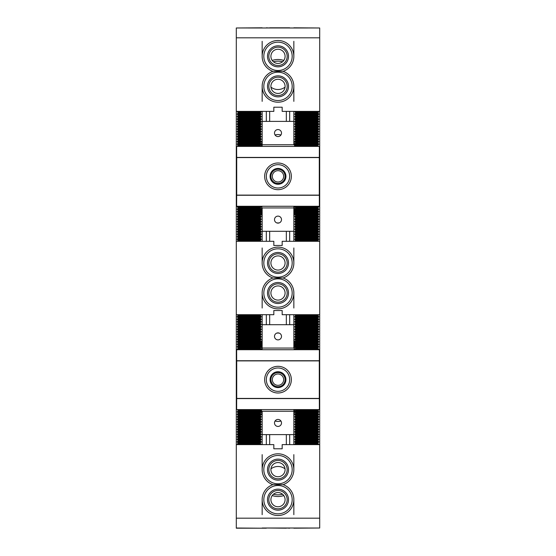 <?xml version="1.0" encoding="UTF-8"?>
<svg xmlns="http://www.w3.org/2000/svg" width="556" height="556" viewBox="0 0 556 556"><rect width="100%" height="100%" fill="white"/><g stroke="black" fill="none" stroke-linecap="round" stroke-linejoin="round"><path stroke-width="0.83" d="M289.676 528.012L319.7 528.019L293.846 528.2M286.34 528.012L289.676 528.2M272.211 60.43A18.348 18.348 0 0 1 283.789 60.43M273.469 61.785A16.68 16.68 0 0 1 282.531 61.785M262.154 27.8L236.3 27.981L266.324 27.988M266.324 27.8L269.66 27.988M285.047 87.153A11.676 11.676 0 0 1 270.953 87.153M279.265 222.886A11.676 11.676 0 0 1 276.735 222.886M275.074 134.99A10.008 10.008 0 0 1 280.926 134.99M270.953 468.847A11.676 11.676 0 0 1 285.047 468.847M282.531 494.214A16.68 16.68 0 0 1 273.469 494.214M276.735 333.113A11.676 11.676 0 0 1 279.265 333.113M280.926 421.01A10.008 10.008 0 0 1 275.074 421.01M293.846 27.8L319.7 27.981L289.676 27.988M289.676 231.296L289.676 241.304M289.676 314.696L289.676 324.704M289.676 434.611L289.676 444.619M289.676 111.381L289.676 121.389M236.3 37.822L319.7 37.822L319.7 241.304L282.17 241.304L282.17 245.474L273.83 245.474L273.83 241.304L236.3 241.304L236.3 27.981M319.7 518.178L236.3 518.178L236.3 314.696L273.83 314.696L273.83 310.526L282.17 310.526L282.17 314.696L319.7 314.696L319.7 528.019M318.63 146.409L318.032 145.811L318.032 144.977L318.866 144.143L318.032 143.309L318.032 142.475L318.866 141.641L318.032 140.807L318.032 139.973L318.866 139.139L318.032 138.305L318.032 137.471L318.866 136.637L318.032 135.803L318.032 134.969L318.866 134.135L318.032 133.301L318.032 132.467L318.866 131.633L318.032 130.799L318.032 129.965L318.866 129.131L318.032 128.297L318.032 127.463L318.866 126.629L318.032 125.795L318.032 124.961L318.866 124.127L318.032 123.293L318.032 122.459L318.866 121.625L318.032 120.791L318.032 119.957L318.866 119.123L318.032 118.289L318.032 117.455L318.866 116.621L318.032 115.787L318.032 114.953L318.866 114.119L318.032 113.285L318.63 111.381M318.449 241.304L318.032 240.053L318.866 239.219L318.032 238.385L318.032 237.551L318.866 236.717L318.032 235.883L318.032 235.049L318.866 234.215L318.032 233.381L318.032 232.547L318.866 231.713L318.032 230.879L318.032 230.045L318.866 229.211L318.032 228.377L318.032 227.543L318.866 226.709L318.032 225.875L318.032 225.041L318.866 224.207L318.032 223.373L318.032 222.539L318.866 221.705L318.032 220.871L318.032 220.037L318.866 219.203L318.032 218.369L318.032 217.535L318.866 216.701L318.032 215.867L318.032 215.033L318.866 214.199L318.032 213.365L318.032 212.531L318.866 211.697L318.032 210.863L318.032 210.029L318.866 209.195L318.032 208.361L318.032 207.527L318.866 206.693L318.449 206.276M318.449 349.724L318.866 349.307L318.032 348.473L318.032 347.639L318.866 346.805L318.032 345.971L318.032 345.137L318.866 344.303L318.032 343.469L318.032 342.635L318.866 341.801L318.032 340.967L318.032 340.133L318.866 339.299L318.032 338.465L318.032 337.631L318.866 336.797L318.032 335.963L318.032 335.129L318.866 334.295L318.032 333.461L318.032 332.627L318.866 331.793L318.032 330.959L318.032 330.125L318.866 329.291L318.032 328.457L318.032 327.623L318.866 326.789L318.032 325.955L318.032 325.121L318.866 324.287L318.032 323.453L318.032 322.619L318.866 321.785L318.032 320.951L318.032 320.117L318.866 319.283L318.032 318.449L318.032 317.615L318.866 316.781L318.032 315.947L318.449 314.696M318.63 444.619L318.032 443.549L318.032 442.715L318.866 441.881L318.032 441.047L318.032 440.213L318.866 439.379L318.032 438.545L318.032 437.711L318.866 436.877L318.032 436.043L318.032 435.209L318.866 434.375L318.032 433.541L318.032 432.707L318.866 431.873L318.032 431.039L318.032 430.205L318.866 429.371L318.032 428.537L318.032 427.703L318.866 426.869L318.032 426.035L318.032 425.201L318.866 424.367L318.032 423.533L318.032 422.699L318.866 421.865L318.032 421.031L318.032 420.197L318.866 419.363L318.032 418.529L318.032 417.695L318.866 416.861L318.032 416.027L318.032 415.193L318.866 414.359L318.032 413.525L318.032 412.691L318.866 411.857L318.032 411.023L318.63 409.591M262.154 111.381L262.154 144.741L293.846 144.741L293.846 111.381M293.846 139.354L294.576 146.409M293.909 206.276C294.951 209.688 294.93 213.094 293.846 216.486M262.154 314.696L262.154 348.056L293.846 348.056L293.846 314.696M293.846 241.304L293.846 207.944L262.154 207.944L262.154 241.304M293.846 339.514C294.93 342.906 294.951 346.312 293.909 349.724M294.576 409.591L293.846 416.646M293.846 444.619L293.846 411.259L262.154 411.259L262.154 444.619M294.916 409.591L295.514 410.189L295.514 411.023L294.68 411.857L295.514 412.691L295.514 413.525L294.68 414.359L295.514 415.193L295.514 416.027L294.68 416.861L295.514 417.695L295.514 418.529L294.68 419.363L295.514 420.197L295.514 421.031L294.68 421.865L295.514 422.699L295.514 423.533L294.68 424.367L295.514 425.201L295.514 426.035L294.68 426.869L295.514 427.703L295.514 428.537L294.68 429.371L295.514 430.205L295.514 431.039L294.68 431.873L295.514 432.707L295.514 433.541L294.68 434.375L295.514 435.209L295.514 436.043L294.68 436.877L295.514 437.711L295.514 438.545L294.68 439.379L295.514 440.213L295.514 441.047L294.68 441.881L295.514 442.715L294.916 444.619M295.097 314.696L295.514 315.947L294.68 316.781L295.514 317.615L295.514 318.449L294.68 319.283L295.514 320.117L295.514 320.951L294.68 321.785L295.514 322.619L295.514 323.453L294.68 324.287L295.514 325.121L295.514 325.955L294.68 326.789L295.514 327.623L295.514 328.457L294.68 329.291L295.514 330.125L295.514 330.959L294.68 331.793L295.514 332.627L295.514 333.461L294.68 334.295L295.514 335.129L295.514 335.963L294.68 336.797L295.514 337.631L295.514 338.465L294.68 339.299L295.514 340.133L295.514 340.967L294.68 341.801L295.514 342.635L295.514 343.469L294.68 344.303L295.514 345.137L295.514 345.971L294.68 346.805L295.514 347.639L295.514 348.473L294.68 349.307L295.097 349.724M295.097 206.276L294.68 206.693L295.514 207.527L295.514 208.361L294.68 209.195L295.514 210.029L295.514 210.863L294.68 211.697L295.514 212.531L295.514 213.365L294.68 214.199L295.514 215.033L295.514 215.867L294.68 216.701L295.514 217.535L295.514 218.369L294.68 219.203L295.514 220.037L295.514 220.871L294.68 221.705L295.514 222.539L295.514 223.373L294.68 224.207L295.514 225.041L295.514 225.875L294.68 226.709L295.514 227.543L295.514 228.377L294.68 229.211L295.514 230.045L295.514 230.879L294.68 231.713L295.514 232.547L295.514 233.381L294.68 234.215L295.514 235.049L295.514 235.883L294.68 236.717L295.514 237.551L295.514 238.385L294.68 239.219L295.514 240.053L295.097 241.304M294.916 111.381L295.514 112.451L295.514 113.285L294.68 114.119L295.514 114.953L295.514 115.787L294.68 116.621L295.514 117.455L295.514 118.289L294.68 119.123L295.514 119.957L295.514 120.791L294.68 121.625L295.514 122.459L295.514 123.293L294.68 124.127L295.514 124.961L295.514 125.795L294.68 126.629L295.514 127.463L295.514 128.297L294.68 129.131L295.514 129.965L295.514 130.799L294.68 131.633L295.514 132.467L295.514 133.301L294.68 134.135L295.514 134.969L295.514 135.803L294.68 136.637L295.514 137.471L295.514 138.305L294.68 139.139L295.514 139.973L295.514 140.807L294.68 141.641L295.514 142.475L295.514 143.309L294.68 144.143L295.514 144.977L294.916 146.409M237.37 409.591L237.968 410.189L237.968 411.023L237.134 411.857L237.968 412.691L237.968 413.525L237.134 414.359L237.968 415.193L237.968 416.027L237.134 416.861L237.968 417.695L237.968 418.529L237.134 419.363L237.968 420.197L237.968 421.031L237.134 421.865L237.968 422.699L237.968 423.533L237.134 424.367L237.968 425.201L237.968 426.035L237.134 426.869L237.968 427.703L237.968 428.537L237.134 429.371L237.968 430.205L237.968 431.039L237.134 431.873L237.968 432.707L237.968 433.541L237.134 434.375L237.968 435.209L237.968 436.043L237.134 436.877L237.968 437.711L237.968 438.545L237.134 439.379L237.968 440.213L237.968 441.047L237.134 441.881L237.968 442.715L237.37 444.619M237.551 314.696L237.968 315.947L237.134 316.781L237.968 317.615L237.968 318.449L237.134 319.283L237.968 320.117L237.968 320.951L237.134 321.785L237.968 322.619L237.968 323.453L237.134 324.287L237.968 325.121L237.968 325.955L237.134 326.789L237.968 327.623L237.968 328.457L237.134 329.291L237.968 330.125L237.968 330.959L237.134 331.793L237.968 332.627L237.968 333.461L237.134 334.295L237.968 335.129L237.968 335.963L237.134 336.797L237.968 337.631L237.968 338.465L237.134 339.299L237.968 340.133L237.968 340.967L237.134 341.801L237.968 342.635L237.968 343.469L237.134 344.303L237.968 345.137L237.968 345.971L237.134 346.805L237.968 347.639L237.968 348.473L237.134 349.307L237.551 349.724M237.551 206.276L237.134 206.693L237.968 207.527L237.968 208.361L237.134 209.195L237.968 210.029L237.968 210.863L237.134 211.697L237.968 212.531L237.968 213.365L237.134 214.199L237.968 215.033L237.968 215.867L237.134 216.701L237.968 217.535L237.968 218.369L237.134 219.203L237.968 220.037L237.968 220.871L237.134 221.705L237.968 222.539L237.968 223.373L237.134 224.207L237.968 225.041L237.968 225.875L237.134 226.709L237.968 227.543L237.968 228.377L237.134 229.211L237.968 230.045L237.968 230.879L237.134 231.713L237.968 232.547L237.968 233.381L237.134 234.215L237.968 235.049L237.968 235.883L237.134 236.717L237.968 237.551L237.968 238.385L237.134 239.219L237.968 240.053L237.551 241.304M237.37 111.381L237.968 112.451L237.968 113.285L237.134 114.119L237.968 114.953L237.968 115.787L237.134 116.621L237.968 117.455L237.968 118.289L237.134 119.123L237.968 119.957L237.968 120.791L237.134 121.625L237.968 122.459L237.968 123.293L237.134 124.127L237.968 124.961L237.968 125.795L237.134 126.629L237.968 127.463L237.968 128.297L237.134 129.131L237.968 129.965L237.968 130.799L237.134 131.633L237.968 132.467L237.968 133.301L237.134 134.135L237.968 134.969L237.968 135.803L237.134 136.637L237.968 137.471L237.968 138.305L237.134 139.139L237.968 139.973L237.968 140.807L237.134 141.641L237.968 142.475L237.968 143.309L237.134 144.143L237.968 144.977L237.37 146.409M261.084 146.409L260.486 145.811L260.486 144.977L261.32 144.143L260.486 143.309L260.486 142.475L261.32 141.641L260.486 140.807L260.486 139.973L261.32 139.139L260.486 138.305L260.486 137.471L261.32 136.637L260.486 135.803L260.486 134.969L261.32 134.135L260.486 133.301L260.486 132.467L261.32 131.633L260.486 130.799L260.486 129.965L261.32 129.131L260.486 128.297L260.486 127.463L261.32 126.629L260.486 125.795L260.486 124.961L261.32 124.127L260.486 123.293L260.486 122.459L261.32 121.625L260.486 120.791L260.486 119.957L261.32 119.123L260.486 118.289L260.486 117.455L261.32 116.621L260.486 115.787L260.486 114.953L261.32 114.119L260.486 113.285L261.084 111.381M260.903 241.304L260.486 240.053L261.32 239.219L260.486 238.385L260.486 237.551L261.32 236.717L260.486 235.883L260.486 235.049L261.32 234.215L260.486 233.381L260.486 232.547L261.32 231.713L260.486 230.879L260.486 230.045L261.32 229.211L260.486 228.377L260.486 227.543L261.32 226.709L260.486 225.875L260.486 225.041L261.32 224.207L260.486 223.373L260.486 222.539L261.32 221.705L260.486 220.871L260.486 220.037L261.32 219.203L260.486 218.369L260.486 217.535L261.32 216.701L260.486 215.867L260.486 215.033L261.32 214.199L260.486 213.365L260.486 212.531L261.32 211.697L260.486 210.863L260.486 210.029L261.32 209.195L260.486 208.361L260.486 207.527L261.32 206.693L260.903 206.276M260.903 349.724L261.32 349.307L260.486 348.473L260.486 347.639L261.32 346.805L260.486 345.971L260.486 345.137L261.32 344.303L260.486 343.469L260.486 342.635L261.32 341.801L260.486 340.967L260.486 340.133L261.32 339.299L260.486 338.465L260.486 337.631L261.32 336.797L260.486 335.963L260.486 335.129L261.32 334.295L260.486 333.461L260.486 332.627L261.32 331.793L260.486 330.959L260.486 330.125L261.32 329.291L260.486 328.457L260.486 327.623L261.32 326.789L260.486 325.955L260.486 325.121L261.32 324.287L260.486 323.453L260.486 322.619L261.32 321.785L260.486 320.951L260.486 320.117L261.32 319.283L260.486 318.449L260.486 317.615L261.32 316.781L260.486 315.947L260.903 314.696M261.084 444.619L260.486 443.549L260.486 442.715L261.32 441.881L260.486 441.047L260.486 440.213L261.32 439.379L260.486 438.545L260.486 437.711L261.32 436.877L260.486 436.043L260.486 435.209L261.32 434.375L260.486 433.541L260.486 432.707L261.32 431.873L260.486 431.039L260.486 430.205L261.32 429.371L260.486 428.537L260.486 427.703L261.32 426.869L260.486 426.035L260.486 425.201L261.32 424.367L260.486 423.533L260.486 422.699L261.32 421.865L260.486 421.031L260.486 420.197L261.32 419.363L260.486 418.529L260.486 417.695L261.32 416.861L260.486 416.027L260.486 415.193L261.32 414.359L260.486 413.525L260.486 412.691L261.32 411.857L260.486 411.023L261.084 409.591M262.154 416.646L261.424 409.591M262.091 349.724C261.049 346.312 261.07 342.906 262.154 339.514M262.154 216.486C261.07 213.094 261.049 209.688 262.091 206.276M261.424 146.409L262.154 139.354M286.34 111.381L286.34 121.389M269.66 27.8L289.676 27.8M266.324 111.381L266.324 121.389M269.66 111.381L269.66 121.389M283.789 495.57A18.348 18.348 0 0 1 272.211 495.57M269.66 434.611L269.66 444.619M286.34 434.611L286.34 444.619M286.34 231.296L286.34 241.304M286.34 314.696L286.34 324.704M269.66 231.296L269.66 241.304M269.66 314.696L269.66 324.704M266.324 528.012L286.34 528.2M266.324 434.611L266.324 444.619M236.3 518.178L236.3 528.2L266.324 528.2M236.3 528.019L262.154 528.2M266.324 231.296L266.324 241.304M266.324 314.696L266.324 324.704M260.486 240.887L237.968 240.887M318.032 240.887L295.514 240.887M261.32 239.219L237.134 239.219M260.486 238.385L237.968 238.385M260.486 240.053L237.968 240.053M318.866 239.219L294.68 239.219M318.032 240.053L295.514 240.053M318.032 238.385L295.514 238.385M261.32 236.717L237.134 236.717M260.486 235.883L237.968 235.883M260.486 237.551L237.968 237.551M318.866 236.717L294.68 236.717M318.032 237.551L295.514 237.551M318.032 235.883L295.514 235.883M261.32 234.215L237.134 234.215M260.486 233.381L237.968 233.381M260.486 235.049L237.968 235.049M318.866 234.215L294.68 234.215M318.032 235.049L295.514 235.049M318.032 233.381L295.514 233.381M261.32 231.713L237.134 231.713M260.486 230.879L237.968 230.879M260.486 232.547L237.968 232.547M318.866 231.713L294.68 231.713M318.032 232.547L295.514 232.547M318.032 230.879L295.514 230.879M261.32 229.211L237.134 229.211M260.486 228.377L237.968 228.377M260.486 230.045L237.968 230.045M318.866 229.211L294.68 229.211M318.032 230.045L295.514 230.045M318.032 228.377L295.514 228.377M261.32 226.709L237.134 226.709M260.486 225.875L237.968 225.875M260.486 227.543L237.968 227.543M318.866 226.709L294.68 226.709M318.032 227.543L295.514 227.543M318.032 225.875L295.514 225.875M261.32 224.207L237.134 224.207M260.486 223.373L237.968 223.373M260.486 225.041L237.968 225.041M318.866 224.207L294.68 224.207M318.032 225.041L295.514 225.041M318.032 223.373L295.514 223.373M261.32 221.705L237.134 221.705M260.486 220.871L237.968 220.871M260.486 222.539L237.968 222.539M318.866 221.705L294.68 221.705M318.032 222.539L295.514 222.539M318.032 220.871L295.514 220.871M261.32 219.203L237.134 219.203M260.486 218.369L237.968 218.369M260.486 220.037L237.968 220.037M318.866 219.203L294.68 219.203M318.032 220.037L295.514 220.037M318.032 218.369L295.514 218.369M261.32 216.701L237.134 216.701M260.486 215.867L237.968 215.867M260.486 217.535L237.968 217.535M318.866 216.701L294.68 216.701M318.032 217.535L295.514 217.535M318.032 215.867L295.514 215.867M261.32 214.199L237.134 214.199M260.486 213.365L237.968 213.365M260.486 215.033L237.968 215.033M318.866 214.199L294.68 214.199M318.032 215.033L295.514 215.033M318.032 213.365L295.514 213.365M261.32 211.697L237.134 211.697M260.486 210.863L237.968 210.863M260.486 212.531L237.968 212.531M318.866 211.697L294.68 211.697M318.032 212.531L295.514 212.531M318.032 210.863L295.514 210.863M261.32 209.195L237.134 209.195M260.486 208.361L237.968 208.361M260.486 210.029L237.968 210.029M318.866 209.195L294.68 209.195M318.032 210.029L295.514 210.029M318.032 208.361L295.514 208.361M261.32 206.693L237.134 206.693M260.486 207.527L237.968 207.527M318.866 206.693L294.68 206.693M318.032 207.527L295.514 207.527M260.486 145.811L237.968 145.811M318.032 145.811L295.514 145.811M261.32 144.143L237.134 144.143M260.486 143.309L237.968 143.309M260.486 144.977L237.968 144.977M318.866 144.143L294.68 144.143M318.032 144.977L295.514 144.977M318.032 143.309L295.514 143.309M261.32 141.641L237.134 141.641M260.486 140.807L237.968 140.807M260.486 142.475L237.968 142.475M318.866 141.641L294.68 141.641M318.032 142.475L295.514 142.475M318.032 140.807L295.514 140.807M261.32 139.139L237.134 139.139M260.486 138.305L237.968 138.305M260.486 139.973L237.968 139.973M318.866 139.139L294.68 139.139M318.032 139.973L295.514 139.973M318.032 138.305L295.514 138.305M261.32 136.637L237.134 136.637M260.486 135.803L237.968 135.803M260.486 137.471L237.968 137.471M318.866 136.637L294.68 136.637M318.032 137.471L295.514 137.471M318.032 135.803L295.514 135.803M261.32 134.135L237.134 134.135M260.486 133.301L237.968 133.301M260.486 134.969L237.968 134.969M318.866 134.135L294.68 134.135M318.032 134.969L295.514 134.969M318.032 133.301L295.514 133.301M261.32 131.633L237.134 131.633M260.486 130.799L237.968 130.799M260.486 132.467L237.968 132.467M318.866 131.633L294.68 131.633M318.032 132.467L295.514 132.467M318.032 130.799L295.514 130.799M261.32 129.131L237.134 129.131M260.486 128.297L237.968 128.297M260.486 129.965L237.968 129.965M318.866 129.131L294.68 129.131M318.032 129.965L295.514 129.965M318.032 128.297L295.514 128.297M261.32 126.629L237.134 126.629M260.486 125.795L237.968 125.795M260.486 127.463L237.968 127.463M318.866 126.629L294.68 126.629M318.032 127.463L295.514 127.463M318.032 125.795L295.514 125.795M261.32 124.127L237.134 124.127M260.486 123.293L237.968 123.293M260.486 124.961L237.968 124.961M318.866 124.127L294.68 124.127M318.032 124.961L295.514 124.961M318.032 123.293L295.514 123.293M261.32 121.625L237.134 121.625M260.486 120.791L237.968 120.791M260.486 122.459L237.968 122.459M318.866 121.625L294.68 121.625M318.032 122.459L295.514 122.459M318.032 120.791L295.514 120.791M261.32 119.123L237.134 119.123M260.486 118.289L237.968 118.289M260.486 119.957L237.968 119.957M318.866 119.123L294.68 119.123M318.032 119.957L295.514 119.957M318.032 118.289L295.514 118.289M261.32 116.621L237.134 116.621M260.486 115.787L237.968 115.787M260.486 117.455L237.968 117.455M318.866 116.621L294.68 116.621M318.032 117.455L295.514 117.455M318.032 115.787L295.514 115.787M261.32 114.119L237.134 114.119M260.486 113.285L237.968 113.285M260.486 114.953L237.968 114.953M318.866 114.119L294.68 114.119M318.032 114.953L295.514 114.953M318.032 113.285L295.514 113.285M261.32 111.617L237.134 111.617M260.486 112.451L237.968 112.451M318.866 111.617L294.68 111.617M318.032 112.451L295.514 112.451M318.032 315.113L295.514 315.113M260.486 315.113L237.968 315.113M318.866 316.781L294.68 316.781M318.032 317.615L295.514 317.615M318.032 315.947L295.514 315.947M261.32 316.781L237.134 316.781M260.486 315.947L237.968 315.947M260.486 317.615L237.968 317.615M318.866 319.283L294.68 319.283M318.032 320.117L295.514 320.117M318.032 318.449L295.514 318.449M261.32 319.283L237.134 319.283M260.486 318.449L237.968 318.449M260.486 320.117L237.968 320.117M318.866 321.785L294.68 321.785M318.032 322.619L295.514 322.619M318.032 320.951L295.514 320.951M261.32 321.785L237.134 321.785M260.486 320.951L237.968 320.951M260.486 322.619L237.968 322.619M318.866 324.287L294.68 324.287M318.032 325.121L295.514 325.121M318.032 323.453L295.514 323.453M261.32 324.287L237.134 324.287M260.486 323.453L237.968 323.453M260.486 325.121L237.968 325.121M318.866 326.789L294.68 326.789M318.032 327.623L295.514 327.623M318.032 325.955L295.514 325.955M261.32 326.789L237.134 326.789M260.486 325.955L237.968 325.955M260.486 327.623L237.968 327.623M318.866 329.291L294.68 329.291M318.032 330.125L295.514 330.125M318.032 328.457L295.514 328.457M261.32 329.291L237.134 329.291M260.486 328.457L237.968 328.457M260.486 330.125L237.968 330.125M318.866 331.793L294.68 331.793M318.032 332.627L295.514 332.627M318.032 330.959L295.514 330.959M261.32 331.793L237.134 331.793M260.486 330.959L237.968 330.959M260.486 332.627L237.968 332.627M318.866 334.295L294.68 334.295M318.032 335.129L295.514 335.129M318.032 333.461L295.514 333.461M261.32 334.295L237.134 334.295M260.486 333.461L237.968 333.461M260.486 335.129L237.968 335.129M318.866 336.797L294.68 336.797M318.032 337.631L295.514 337.631M318.032 335.963L295.514 335.963M261.32 336.797L237.134 336.797M260.486 335.963L237.968 335.963M260.486 337.631L237.968 337.631M318.866 339.299L294.68 339.299M318.032 340.133L295.514 340.133M318.032 338.465L295.514 338.465M261.32 339.299L237.134 339.299M260.486 338.465L237.968 338.465M260.486 340.133L237.968 340.133M318.866 341.801L294.68 341.801M318.032 342.635L295.514 342.635M318.032 340.967L295.514 340.967M261.32 341.801L237.134 341.801M260.486 340.967L237.968 340.967M260.486 342.635L237.968 342.635M318.866 344.303L294.68 344.303M318.032 345.137L295.514 345.137M318.032 343.469L295.514 343.469M261.32 344.303L237.134 344.303M260.486 343.469L237.968 343.469M260.486 345.137L237.968 345.137M318.866 346.805L294.68 346.805M318.032 347.639L295.514 347.639M318.032 345.971L295.514 345.971M261.32 346.805L237.134 346.805M260.486 345.971L237.968 345.971M260.486 347.639L237.968 347.639M318.866 349.307L294.68 349.307M318.032 348.473L295.514 348.473M261.32 349.307L237.134 349.307M260.486 348.473L237.968 348.473M318.032 410.189L295.514 410.189M260.486 410.189L237.968 410.189M318.866 411.857L294.68 411.857M318.032 412.691L295.514 412.691M318.032 411.023L295.514 411.023M261.32 411.857L237.134 411.857M260.486 411.023L237.968 411.023M260.486 412.691L237.968 412.691M318.866 414.359L294.68 414.359M318.032 415.193L295.514 415.193M318.032 413.525L295.514 413.525M261.32 414.359L237.134 414.359M260.486 413.525L237.968 413.525M260.486 415.193L237.968 415.193M318.866 416.861L294.68 416.861M318.032 417.695L295.514 417.695M318.032 416.027L295.514 416.027M261.32 416.861L237.134 416.861M260.486 416.027L237.968 416.027M260.486 417.695L237.968 417.695M318.866 419.363L294.68 419.363M318.032 420.197L295.514 420.197M318.032 418.529L295.514 418.529M261.32 419.363L237.134 419.363M260.486 418.529L237.968 418.529M260.486 420.197L237.968 420.197M318.866 421.865L294.68 421.865M318.032 422.699L295.514 422.699M318.032 421.031L295.514 421.031M261.32 421.865L237.134 421.865M260.486 421.031L237.968 421.031M260.486 422.699L237.968 422.699M318.866 424.367L294.68 424.367M318.032 425.201L295.514 425.201M318.032 423.533L295.514 423.533M261.32 424.367L237.134 424.367M260.486 423.533L237.968 423.533M260.486 425.201L237.968 425.201M318.866 426.869L294.68 426.869M318.032 427.703L295.514 427.703M318.032 426.035L295.514 426.035M261.32 426.869L237.134 426.869M260.486 426.035L237.968 426.035M260.486 427.703L237.968 427.703M318.866 429.371L294.68 429.371M318.032 430.205L295.514 430.205M318.032 428.537L295.514 428.537M261.32 429.371L237.134 429.371M260.486 428.537L237.968 428.537M260.486 430.205L237.968 430.205M318.866 431.873L294.68 431.873M318.032 432.707L295.514 432.707M318.032 431.039L295.514 431.039M261.32 431.873L237.134 431.873M260.486 431.039L237.968 431.039M260.486 432.707L237.968 432.707M318.866 434.375L294.68 434.375M318.032 435.209L295.514 435.209M318.032 433.541L295.514 433.541M261.32 434.375L237.134 434.375M260.486 433.541L237.968 433.541M260.486 435.209L237.968 435.209M318.866 436.877L294.68 436.877M318.032 437.711L295.514 437.711M318.032 436.043L295.514 436.043M261.32 436.877L237.134 436.877M260.486 436.043L237.968 436.043M260.486 437.711L237.968 437.711M318.866 439.379L294.68 439.379M318.032 440.213L295.514 440.213M318.032 438.545L295.514 438.545M261.32 439.379L237.134 439.379M260.486 438.545L237.968 438.545M260.486 440.213L237.968 440.213M318.866 441.881L294.68 441.881M318.032 442.715L295.514 442.715M318.032 441.047L295.514 441.047M261.32 441.881L237.134 441.881M260.486 441.047L237.968 441.047M260.486 442.715L237.968 442.715M318.866 444.383L294.68 444.383M318.032 443.549L295.514 443.549M261.32 444.383L237.134 444.383M260.486 443.549L237.968 443.549M263.822 262.988A14.178 14.178 0 0 0 278 277.166A14.178 14.178 0 0 0 292.178 262.988A14.178 14.178 0 0 0 278 248.81A14.178 14.178 0 0 0 263.822 262.988M283.073 278A15.846 15.846 0 0 0 276.283 247.232A15.846 15.846 0 0 0 272.926 278A15.846 15.846 0 0 0 276.283 308.768A15.846 15.846 0 0 0 283.073 278L272.926 278M263.822 293.012A14.178 14.178 0 0 0 278 307.19A14.178 14.178 0 0 0 292.178 293.012A14.178 14.178 0 0 0 278 278.834A14.178 14.178 0 0 0 263.822 293.012M287.174 262.988A9.174 9.174 0 0 1 273.413 270.932A9.174 9.174 0 0 1 273.413 255.044A9.174 9.174 0 0 1 287.174 262.988M288.508 262.988A10.508 10.508 0 0 1 272.746 272.086A10.508 10.508 0 0 1 272.746 253.89A10.508 10.508 0 0 1 288.508 262.988M287.174 293.012A9.174 9.174 0 0 1 273.413 300.956A9.174 9.174 0 0 1 273.413 285.068A9.174 9.174 0 0 1 287.174 293.012M288.508 293.012A10.508 10.508 0 0 1 272.746 302.11A10.508 10.508 0 0 1 272.746 283.914A10.508 10.508 0 0 1 288.508 293.012M319.7 314.696L319.7 241.304M236.3 241.304L236.3 314.696M270.911 262.988A7.089 7.089 0 0 1 281.544 256.851A7.089 7.089 0 0 1 281.544 269.125A7.089 7.089 0 0 1 270.911 262.988M270.911 293.012A7.089 7.089 0 0 1 281.544 286.875A7.089 7.089 0 0 1 281.544 299.149A7.089 7.089 0 0 1 270.911 293.012M262.154 308.024L262.154 293.012M262.154 262.988L262.154 247.976M293.846 308.024L293.846 293.012M293.846 262.988L293.846 247.976M236.717 186.26L236.634 206.276L319.366 206.276L319.283 186.26M281.503 219.62A3.503 3.503 0 0 0 278 216.117A3.503 3.503 0 0 0 274.497 219.62A3.503 3.503 0 0 0 278 223.123A3.503 3.503 0 0 0 281.503 219.62M262.154 231.296L293.846 231.296M293.846 206.276L293.846 207.944M319.366 195.267L236.634 195.267M319.283 166.425L319.366 146.409L236.634 146.409L236.717 166.425M274.497 133.065A3.503 3.503 0 0 0 278 136.567A3.503 3.503 0 0 0 281.503 133.065A3.503 3.503 0 0 0 278 129.562A3.503 3.503 0 0 0 274.497 133.065M293.846 121.389L262.154 121.389M262.154 146.409L262.154 144.741M236.634 157.417L319.366 157.417M278 183.431A7.089 7.089 0 0 1 270.911 176.342A7.089 7.089 0 0 1 278 169.253A7.089 7.089 0 0 1 285.089 176.342A7.089 7.089 0 0 1 278 183.431M278 184.265A7.923 7.923 0 0 1 271.14 172.381A7.923 7.923 0 0 1 284.86 172.381A7.923 7.923 0 0 1 278 184.265M278 188.018A11.676 11.676 0 0 1 266.324 176.342A11.676 11.676 0 0 1 278 164.666A11.676 11.676 0 0 1 289.676 176.342A11.676 11.676 0 0 1 278 188.018M278 189.686A13.344 13.344 0 0 1 266.442 169.67A13.344 13.344 0 0 1 289.558 169.67A13.344 13.344 0 0 1 278 189.686M236.717 195.107L319.283 195.107L319.283 157.577L236.717 157.577L236.717 195.107M278 182.014A5.671 5.671 0 0 1 273.086 173.507A5.671 5.671 0 0 1 282.914 173.507A5.671 5.671 0 0 1 278 182.014M319.283 369.74L319.366 349.724L236.634 349.724L236.717 369.74M274.497 336.38A3.503 3.503 0 0 0 278 339.883A3.503 3.503 0 0 0 281.503 336.38A3.503 3.503 0 0 0 278 332.877A3.503 3.503 0 0 0 274.497 336.38M293.846 324.704L262.154 324.704M262.154 349.724L262.154 348.056M236.634 360.733L319.366 360.733M236.717 389.575L236.634 409.591L319.366 409.591L319.283 389.575M281.503 422.935A3.503 3.503 0 0 0 278 419.432A3.503 3.503 0 0 0 274.497 422.935A3.503 3.503 0 0 0 278 426.438A3.503 3.503 0 0 0 281.503 422.935M262.154 434.611L293.846 434.611M293.846 409.591L293.846 411.259M319.366 398.582L236.634 398.582M278 372.569A7.089 7.089 0 0 1 285.089 379.658A7.089 7.089 0 0 1 278 386.747A7.089 7.089 0 0 1 270.911 379.658A7.089 7.089 0 0 1 278 372.569M278 371.735A7.923 7.923 0 0 1 284.86 383.619A7.923 7.923 0 0 1 271.14 383.619A7.923 7.923 0 0 1 278 371.735M278 367.982A11.676 11.676 0 0 1 289.676 379.658A11.676 11.676 0 0 1 278 391.334A11.676 11.676 0 0 1 266.324 379.658A11.676 11.676 0 0 1 278 367.982M278 366.314A13.344 13.344 0 0 1 289.558 386.33A13.344 13.344 0 0 1 266.442 386.33A13.344 13.344 0 0 1 278 366.314M319.283 360.893L236.717 360.893L236.717 398.423L319.283 398.423L319.283 360.893M278 373.986A5.671 5.671 0 0 1 282.914 382.493A5.671 5.671 0 0 1 273.086 382.493A5.671 5.671 0 0 1 278 373.986M278 77.187A9.174 9.174 0 0 1 287.174 86.361A9.174 9.174 0 0 1 278 95.535A9.174 9.174 0 0 1 268.826 86.361A9.174 9.174 0 0 1 278 77.187M278 75.852A10.508 10.508 0 0 1 287.098 91.615A10.508 10.508 0 0 1 268.902 91.615A10.508 10.508 0 0 1 278 75.852M278 47.163A9.174 9.174 0 0 1 287.174 56.337A9.174 9.174 0 0 1 278 65.511A9.174 9.174 0 0 1 268.826 56.337A9.174 9.174 0 0 1 278 47.163M278 45.828A10.508 10.508 0 0 1 287.098 61.591A10.508 10.508 0 0 1 268.902 61.591A10.508 10.508 0 0 1 278 45.828M282.538 72.926A14.178 14.178 0 0 1 278 100.539A14.178 14.178 0 0 1 263.822 86.361A14.178 14.178 0 0 1 282.538 72.926A14.178 14.178 0 0 1 278 100.539M283.073 71.349A15.846 15.846 0 0 1 290.781 95.722A15.846 15.846 0 0 1 265.219 95.722A15.846 15.846 0 0 1 272.926 71.349L283.073 71.349A15.846 15.846 0 0 0 290.781 46.968A15.846 15.846 0 0 0 265.219 46.968A15.846 15.846 0 0 0 272.926 71.349M282.538 69.764A14.178 14.178 0 0 1 263.822 56.337A14.178 14.178 0 0 1 291.844 53.279A14.178 14.178 0 0 1 278 70.515M319.7 111.381L282.17 111.381L282.17 107.211L273.83 107.211L273.83 111.381L236.3 111.381M262.154 27.981L293.846 27.981M319.7 37.822L319.7 27.981M285.089 86.361A7.089 7.089 0 0 1 274.455 92.498A7.089 7.089 0 0 1 274.455 80.217A7.089 7.089 0 0 1 285.089 86.361M285.089 56.337A7.089 7.089 0 0 1 274.455 62.474A7.089 7.089 0 0 1 274.455 50.193A7.089 7.089 0 0 1 285.089 56.337M293.846 41.325L293.846 56.337M293.846 86.361L293.846 101.373M262.154 41.325L262.154 56.337M262.154 86.361L262.154 101.373M278 478.813A9.174 9.174 0 0 1 268.826 469.639A9.174 9.174 0 0 1 278 460.465A9.174 9.174 0 0 1 287.174 469.639A9.174 9.174 0 0 1 278 478.813M278 480.148A10.508 10.508 0 0 1 268.902 464.385A10.508 10.508 0 0 1 287.098 464.385A10.508 10.508 0 0 1 278 480.148M278 508.837A9.174 9.174 0 0 1 268.826 499.663A9.174 9.174 0 0 1 278 490.489A9.174 9.174 0 0 1 287.174 499.663A9.174 9.174 0 0 1 278 508.837M278 510.172A10.508 10.508 0 0 1 268.902 494.409A10.508 10.508 0 0 1 287.098 494.409A10.508 10.508 0 0 1 278 510.172M273.462 483.074A14.178 14.178 0 0 1 278 455.461A14.178 14.178 0 0 1 292.178 469.639A14.178 14.178 0 0 1 273.462 483.074A14.178 14.178 0 0 1 278 455.461M272.926 484.651A15.846 15.846 0 0 1 265.219 460.278A15.846 15.846 0 0 1 290.781 460.278A15.846 15.846 0 0 1 283.073 484.651L272.926 484.651A15.846 15.846 0 0 0 265.219 509.032A15.846 15.846 0 0 0 290.781 509.032A15.846 15.846 0 0 0 283.073 484.651M273.462 486.236A14.178 14.178 0 0 1 292.178 499.663A14.178 14.178 0 0 1 264.156 502.721A14.178 14.178 0 0 1 273.462 486.236M236.3 444.619L273.83 444.619L273.83 448.789L282.17 448.789L282.17 444.619L319.7 444.619M262.154 528.012L293.846 528.012M270.911 469.639A7.089 7.089 0 0 1 281.544 463.502A7.089 7.089 0 0 1 281.544 475.783A7.089 7.089 0 0 1 270.911 469.639M270.911 499.663A7.089 7.089 0 0 1 281.544 493.526A7.089 7.089 0 0 1 281.544 505.807A7.089 7.089 0 0 1 270.911 499.663M262.154 514.675L262.154 499.663M262.154 469.639L262.154 454.627M293.846 514.675L293.846 499.663M293.846 469.639L293.846 454.627"/></g></svg>
